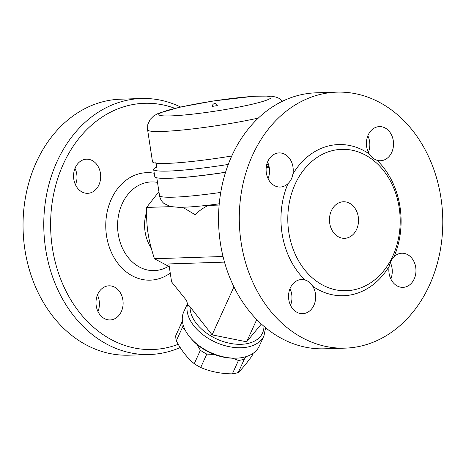 <?xml version="1.0" encoding="UTF-8"?>
<svg xmlns="http://www.w3.org/2000/svg" width="466" height="466" viewBox="0 0 466 466"><rect width="100%" height="100%" fill="white"/><g stroke="black" fill="none" stroke-linecap="round" stroke-linejoin="round"><path stroke-width="0.7" d="M74.997 168.348A17.073 13.561 -91.9 0 1 76.657 181.024L75.498 184.845M120.63 99.188A128.063 101.722 88.1 0 0 105.497 101.116A128.063 101.722 88.1 0 0 23.714 239.967A128.063 101.722 88.1 0 0 128.802 355.185M97.429 294.984A17.073 13.561 -91.9 0 1 97.971 311.562M180.604 107.005A128.063 101.722 88.1 0 0 141.367 98.512A128.063 101.722 88.1 0 0 126.234 100.44A128.063 101.722 88.1 0 0 44.445 239.291A128.063 101.722 88.1 0 0 149.539 354.51A128.063 101.722 88.1 0 0 180.208 347.525M178.245 344.292A123.181 97.843 -91.9 0 1 53.648 255.053A123.181 97.843 -91.9 0 1 129.932 105.147A123.181 97.843 -91.9 0 1 174.867 108.328M122.873 299.9A17.073 13.561 -91.9 0 1 110.104 319.95A17.073 13.561 -91.9 0 1 95.996 303.325A17.073 13.561 -91.9 0 1 108.992 285.821A17.073 13.561 -91.9 0 1 112.527 286.287A17.073 13.561 -91.9 0 1 122.873 299.9M89.688 193.064A17.073 13.561 -91.9 0 1 87.672 193.32A17.073 13.561 -91.9 0 1 73.564 176.696A17.073 13.561 -91.9 0 1 86.559 159.186A17.073 13.561 -91.9 0 1 100.353 180.255A17.073 13.561 -91.9 0 1 89.688 193.064M146.528 212.199A35.352 28.082 88.1 0 0 151.205 248.005M158.923 191.677L146.586 207.434C146.289 227.158 148.136 239.221 154.438 258.729L169.263 266.634M187.88 303.803L187.728 304.665L186.534 300.442L171.605 281.942L168.849 263.931L224.495 262.119M263.96 326.346A39.028 24.424 -155.6 0 1 226.593 342.545A39.028 24.424 -155.6 0 1 190.093 306.849C189.045 305.381 188.072 305.061 187.181 305.877L187.856 304.187M187.181 305.877A41.468 25.95 24.4 0 0 218.892 343.64A41.468 25.95 24.4 0 0 263.983 335.747L259.259 346.139A41.468 25.95 -155.6 0 1 238.004 358.074A41.468 25.95 -155.6 0 1 235.435 358.173A41.468 25.95 -155.6 0 1 190.355 337.681A41.468 25.95 -155.6 0 1 182.456 316.268A41.468 25.95 -155.6 0 1 183.761 311.812L187.769 302.993M190.355 337.681L191.404 338.898A39.028 24.424 24.4 0 0 233.827 358.191L235.435 358.173M185.002 329.695L182.398 327.412A40.251 25.187 -155.6 0 1 181.839 322.297L182.427 321.493M214.308 354.48L206.811 354.09A40.251 25.187 -155.6 0 1 200.368 350.286L196.967 344.391M246.211 356.601L244.341 359.135A40.251 25.187 -155.6 0 1 238.452 360.451L232.383 358.179M238.452 360.451L232.359 373.854A40.251 25.187 24.4 0 0 238.248 372.538C241.889 369.049 246.444 363.544 251.92 356.03L253.166 353.286M244.341 359.135L238.248 372.538M181.839 322.297L175.746 335.701A40.251 25.187 24.4 0 0 176.299 340.821C181.379 350.455 187.367 358.08 194.27 363.696A40.251 25.187 24.4 0 0 200.718 367.493C210.352 371.629 220.896 373.749 232.359 373.854M182.398 327.412L176.299 340.821M200.368 350.286L194.27 363.696M206.811 354.09L200.718 367.493M190.093 306.849L212.106 334.868L246.63 341.811L261.344 324.039M233.932 286.858L212.106 334.868M256.737 319.577L246.63 341.811M154.438 258.729L223.016 256.492M266.179 167.836L269.191 167.178M290.516 305.288A17.073 13.561 88.1 0 0 291.722 294.401A17.073 13.561 88.1 0 0 289.98 288.704M390.823 278.971A17.073 13.561 88.1 0 0 390.327 262.48M368.39 152.341A17.073 13.561 88.1 0 0 367.855 135.763M268.084 178.653A17.073 13.561 88.1 0 0 267.548 162.075M345.207 348.131L324.47 348.807A128.063 101.722 -91.9 0 1 219.23 233.693A128.063 101.722 -91.9 0 1 301.007 94.744A128.063 101.722 -91.9 0 1 316.129 92.821L336.866 92.146A128.063 101.722 -91.9 0 1 442.7 216.824A128.063 101.722 -91.9 0 1 345.207 348.131A128.063 101.722 -91.9 0 1 239.967 233.017A128.063 101.722 -91.9 0 1 321.744 94.068A128.063 101.722 -91.9 0 1 336.866 92.146M389.168 266.296A17.073 13.561 88.1 0 0 402.95 287.365A17.073 13.561 88.1 0 0 415.957 269.866A17.073 13.561 88.1 0 0 401.861 253.23A17.073 13.561 88.1 0 0 399.816 253.492A17.073 13.561 88.1 0 0 394.067 256.667A75.62 60.062 88.1 0 0 376.994 160.263A17.073 13.561 88.1 0 0 380.524 160.729A17.073 13.561 88.1 0 0 393.525 143.231A17.073 13.561 88.1 0 0 379.429 126.601A17.073 13.561 88.1 0 0 366.655 146.662A17.073 13.561 88.1 0 0 369.264 153.949A75.62 60.062 88.1 0 0 292.898 173.981A17.073 13.561 88.1 0 0 279.117 152.912A17.073 13.561 88.1 0 0 266.109 170.405A17.073 13.561 88.1 0 0 280.212 187.047A17.073 13.561 88.1 0 0 282.25 186.784A17.073 13.561 88.1 0 0 288 183.61A75.62 60.062 88.1 0 0 305.079 280.014A17.073 13.561 88.1 0 0 301.543 279.542A17.073 13.561 88.1 0 0 288.541 297.04A17.073 13.561 88.1 0 0 302.638 313.676A17.073 13.561 88.1 0 0 315.418 293.609A17.073 13.561 88.1 0 0 312.803 286.328A75.62 60.062 88.1 0 0 389.168 266.296C390.013 262.37 391.644 259.16 394.067 256.667M376.994 160.263C373.965 159.267 371.39 157.164 369.264 153.949M292.898 173.981C292.269 177.901 290.633 181.111 288 183.61M305.079 280.014C308.311 280.998 310.886 283.107 312.803 286.328M333.341 150.401A70.739 56.188 88.1 0 0 288.419 208.465A70.739 56.188 88.1 0 0 317.579 281.959A70.739 56.188 88.1 0 0 346.215 290.743A70.739 56.188 88.1 0 0 400.154 218.269A70.739 56.188 88.1 0 0 341.7 149.341A70.739 56.188 88.1 0 0 333.341 150.401M341.24 202.028A18.296 14.533 -91.9 0 1 343.401 201.755A18.296 14.533 -91.9 0 1 358.523 219.568A18.296 14.533 -91.9 0 1 344.59 238.324A18.296 14.533 -91.9 0 1 329.555 221.88A18.296 14.533 -91.9 0 1 341.24 202.028M266.272 167.003A68.298 6.192 -8.7 0 0 269.028 166.374M268.439 164.271A68.298 6.192 171.3 0 1 266.709 164.667M225.556 172.315A68.298 6.192 171.3 0 1 174.767 178.035M219.265 203.718L217.232 204.096C200.496 206.298 187.478 207.364 178.181 207.288L170.469 206.531L164.102 203.549C161.667 201.592 160.141 198.93 159.518 195.569A68.298 6.192 171.3 0 0 173.748 197.17A68.298 6.192 171.3 0 0 220.75 192.429M210.282 204.97L208.296 205.424L219.142 205.069M208.296 205.424C203.491 207.679 199.104 210.783 195.138 214.733L185.474 208.902L181.938 207.277M225.585 172.234A70.127 6.355 171.3 0 1 154.77 176.637L153.669 169.432A70.127 6.355 171.3 0 1 156.267 167.201M268.428 164.248A70.127 6.355 171.3 0 1 266.715 164.632M228.276 164.434A70.127 6.355 171.3 0 1 153.669 169.432M231.783 155.994A70.127 6.355 171.3 0 1 152.493 161.749L147.606 129.81L147.804 124.579L150.18 119.395L153.768 115.865L158.457 113.296L180.033 107.128L213.609 100.941L254.238 96.217L270.915 96.078L276.245 97.149L278.907 98.297L282.635 101.169M217.319 105.631L212.496 106.365A2.441 2.441 0 0 1 214.372 103.615A2.441 2.441 0 0 1 217.319 105.631M146.586 207.434L170.964 206.642M154.252 173.253A53.776 42.715 88.1 0 0 140.388 173.474A53.776 42.715 88.1 0 0 108.537 244.72A53.776 42.715 88.1 0 0 170.253 273.088M166.921 267.199A44.369 35.241 -91.9 0 1 119.168 238.773A44.369 35.241 -91.9 0 1 146.149 182.59A44.369 35.241 -91.9 0 1 157.502 182.392M258.345 118.079A70.127 6.355 171.3 0 1 186.254 129.624A70.127 6.355 171.3 0 1 147.606 129.81M249.345 104.873A56.712 5.138 171.3 0 1 159.372 115.137A56.712 5.138 171.3 0 1 236.006 97.977A56.712 5.138 171.3 0 1 249.345 104.873M128.96 355.179L149.697 354.504M120.618 99.188L141.355 98.512M166.892 267.216L168.593 266.319M265.608 327.732L263.983 335.747M156.797 177.785L159.518 195.569M155.236 162.832C156.465 162.465 157.252 167.434 155.964 167.579L155.97 167.574"/></g></svg>
